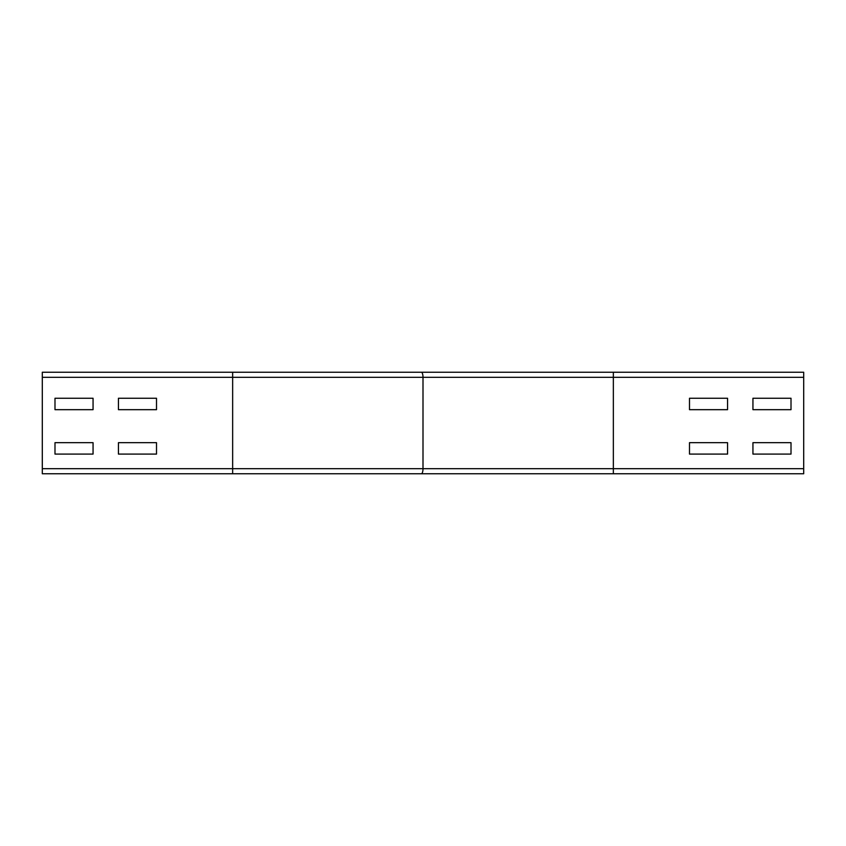 <?xml version="1.0" encoding="UTF-8"?>
<svg xmlns="http://www.w3.org/2000/svg" width="846" height="846" viewBox="0 0 846 846"><rect width="100%" height="100%" fill="white"/><g stroke="black" fill="none" stroke-linecap="round" stroke-linejoin="round"><path stroke-width="1.27" d="M118.44 442.67L156.51 442.67L156.51 454.091L118.44 454.091L118.44 442.67L156.51 442.67L156.51 454.091L118.44 454.091L118.44 442.67M93.06 442.67L93.06 454.091L54.99 454.091L54.99 442.67L93.06 442.67L93.06 454.091L54.99 454.091L54.99 442.67L93.06 442.67M727.56 454.091L689.49 454.091L689.49 442.67L727.56 442.67L727.56 454.091L689.49 454.091L689.49 442.67L727.56 442.67L727.56 454.091M791.01 454.091L752.94 454.091L752.94 442.67L791.01 442.67L791.01 454.091L752.94 454.091L752.94 442.67L791.01 442.67L791.01 454.091M118.44 398.255L156.51 398.255L156.51 409.675L118.44 409.675L118.44 398.255L156.51 398.255L156.51 409.675L118.44 409.675L118.44 398.255M93.06 398.255L93.06 409.675L54.99 409.675L54.99 398.255L93.06 398.255L93.06 409.675L54.99 409.675L54.99 398.255L93.06 398.255M419.711 473.76L42.3 473.76L42.3 372.24L613.35 372.24L613.35 377.316L423 377.316A5.076 1.65 -90 0 0 421.35 372.24M727.56 409.675L689.49 409.675L689.49 398.255L727.56 398.255L727.56 409.675L689.49 409.675L689.49 398.255L727.56 398.255L727.56 409.675M791.01 409.675L752.94 409.675L752.94 398.255L791.01 398.255L791.01 409.675L752.94 409.675L752.94 398.255L791.01 398.255L791.01 409.675M613.35 372.24L803.7 372.24L803.7 473.76L42.3 473.76L232.65 473.76L232.65 372.24M421.35 473.76A5.076 1.65 -90 0 0 423 468.684L423 377.316L42.3 377.316M803.7 377.316L613.35 377.316L613.35 468.684L42.3 468.684M803.7 468.684L613.35 468.684L613.35 473.76"/></g></svg>
